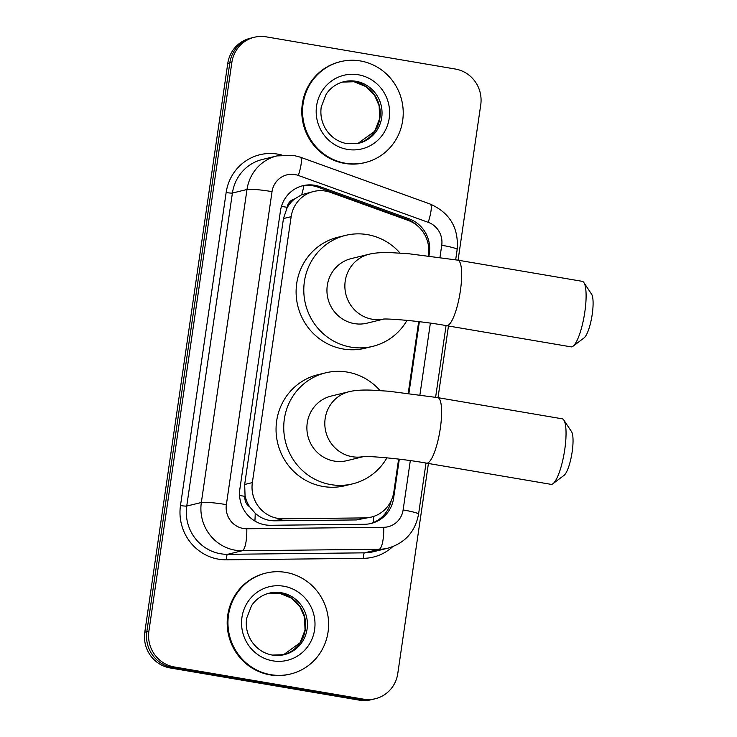 <?xml version="1.0" encoding="UTF-8"?>
<svg xmlns="http://www.w3.org/2000/svg" width="737" height="737" viewBox="0 0 737 737"><rect width="100%" height="100%" fill="white"/><g stroke="black" fill="none" stroke-linecap="round" stroke-linejoin="round"><path stroke-width="1.11" d="M428.28 255.813L428.427 254.818A31.166 30.143 76.3 0 0 408.16 220.4L330.618 192.421A31.166 30.143 76.3 0 0 325.496 191.067A31.166 30.143 76.3 0 0 313.621 191.482A31.166 30.143 76.3 0 0 291.152 216.678L252.358 482.597A31.166 30.143 76.3 0 0 283.008 518.784L364.751 517.908A31.166 30.143 76.3 0 0 371.374 517.07A31.166 30.143 76.3 0 0 393.844 491.883L398.625 459.096M249.686 506.826A31.166 30.143 -103.7 0 1 245.062 495.826L244.988 496.369A10.392 10.051 76.3 0 0 249.686 506.826L255.223 513.256C260.751 518.268 267.236 520.783 274.68 520.81L356.432 519.935L371.374 517.07M313.621 191.482L301.691 194.734L294.597 198.944A10.392 10.051 76.3 0 0 287.154 207.337A31.166 3.049 -171.7 0 0 281.433 206.415M287.154 207.337L287.071 207.871A31.166 30.143 -103.7 0 1 294.597 198.944M287.071 207.871L283.459 218.557L244.666 484.476L245.062 495.826M408.224 393.3L418.68 321.618M428.418 463.481L397.777 673.544A31.166 30.143 -103.7 0 1 375.308 698.731A31.166 30.143 -103.7 0 1 363.433 699.146L174.282 666.957L172.228 667.464A31.166 30.143 -103.7 0 1 146.838 631.692L229.806 62.958A31.166 30.143 -103.7 0 1 252.284 37.762A31.166 30.143 -103.7 0 0 229.806 62.958L146.838 631.692A31.166 30.143 -103.7 0 0 172.228 667.464L361.388 699.653L172.228 667.464L170.183 667.962A31.166 30.143 -103.7 0 1 144.793 632.189L227.761 63.456A31.166 30.143 -103.7 0 1 250.23 38.269L254.329 37.265A31.166 30.143 -103.7 0 1 266.204 36.85L455.355 69.038A31.166 30.143 -103.7 0 1 480.745 104.811L458.073 260.198M375.308 698.731L373.254 699.238A31.166 30.143 -103.7 0 1 361.388 699.653A31.166 30.143 -103.7 0 0 373.254 699.238L371.208 699.735A31.166 30.143 -103.7 0 1 359.334 700.15L170.183 667.962M428.962 255.905L429.349 253.233A31.166 30.143 76.3 0 0 409.081 218.806L319.904 186.627A31.166 30.143 76.3 0 0 314.791 185.282A31.166 30.143 76.3 0 0 302.916 185.696A31.166 30.143 76.3 0 0 280.447 210.883L239.857 489.101A31.166 30.143 76.3 0 0 270.497 525.288L364.511 524.283A31.166 30.143 76.3 0 0 371.135 523.454A31.166 30.143 76.3 0 0 393.604 498.258L399.307 459.179M301.894 185.964A31.166 30.143 -103.7 0 1 312.737 185.779A31.166 30.143 -103.7 0 1 317.859 187.124L407.027 219.313A31.166 30.143 -103.7 0 1 418.505 226.701M174.282 666.957A31.166 30.143 -103.7 0 1 148.892 631.194L231.86 62.452A31.166 30.143 -103.7 0 1 254.329 37.265M448.474 325.994L438.018 397.676M408.906 393.383L419.362 321.7M391.218 500.663A31.166 30.143 -103.7 0 1 370.103 523.685M345.432 163.227A51.94 50.236 -103.7 0 1 302.621 113.848A51.94 50.236 -103.7 0 1 340.568 61.632A51.94 50.236 -103.7 0 1 360.356 60.941A51.94 50.236 -103.7 0 1 403.167 110.329A51.94 50.236 -103.7 0 1 365.22 162.536A51.94 50.236 -103.7 0 1 345.432 163.227M365.22 162.536L364.447 162.73A51.94 50.236 -103.7 0 1 344.658 163.421A51.94 50.236 -103.7 0 1 301.848 114.032A51.94 50.236 -103.7 0 1 339.794 61.825L340.568 61.632M270.82 674.687A51.94 50.236 -103.7 0 1 228.009 625.298A51.94 50.236 -103.7 0 1 265.956 573.082A51.94 50.236 -103.7 0 1 285.744 572.391A51.94 50.236 -103.7 0 1 328.555 621.779A51.94 50.236 -103.7 0 1 290.608 673.986A51.94 50.236 -103.7 0 1 270.82 674.687M290.608 673.986L289.834 674.18A51.94 50.236 -103.7 0 1 270.046 674.871A51.94 50.236 -103.7 0 1 227.236 625.483A51.94 50.236 -103.7 0 1 265.182 573.275L265.956 573.082M583.879 282.593L591.562 294.137A22.856 5.352 99.7 0 1 592.207 314.404A22.856 5.352 99.7 0 1 584.128 337.859L573.054 346.206A33.239 7.785 -80.3 0 0 584.809 312.083A33.239 7.785 -80.3 0 0 583.879 282.593A33.239 7.785 -80.3 0 0 582.193 281.322L457.751 260.143A33.239 7.785 99.7 0 1 460.367 290.912A33.239 7.785 99.7 0 1 446.604 325.68L571.046 346.86A33.239 7.785 -80.3 0 0 573.054 346.206M383.387 319.13A33.239 32.152 76.3 0 1 372.305 319.232A33.239 32.152 76.3 0 1 345.22 281.073A33.239 32.152 76.3 0 1 369.191 254.21L351.263 258.586A33.239 32.152 76.3 0 0 326.979 292.009A33.239 32.152 76.3 0 0 354.377 323.607A33.239 32.152 76.3 0 0 367.044 323.165L383.618 319.121M406.999 320.337A57.127 55.257 -103.7 0 1 372.719 346.372A57.127 55.257 -103.7 0 1 350.95 347.136A57.127 55.257 -103.7 0 1 303.856 292.81A57.127 55.257 -103.7 0 1 345.598 235.379A57.127 55.257 -103.7 0 1 367.367 234.615A57.127 55.257 -103.7 0 1 400.053 253.086M372.719 346.372L365.036 348.251A57.127 55.257 -103.7 0 1 343.267 349.016A57.127 55.257 -103.7 0 1 296.173 294.689A57.127 55.257 -103.7 0 1 337.915 237.259L345.598 235.379M563.823 420.072L571.507 431.615A22.856 5.352 99.7 0 1 572.152 451.882A22.856 5.352 99.7 0 1 564.072 475.337L552.999 483.684A33.239 7.785 -80.3 0 0 564.754 449.561A33.239 7.785 -80.3 0 0 563.823 420.072A33.239 7.785 -80.3 0 0 562.138 418.8L437.695 397.621A33.239 7.785 99.7 0 1 440.311 428.39A33.239 7.785 99.7 0 1 426.548 463.158L550.99 484.338A33.239 7.785 -80.3 0 0 552.999 483.684M363.332 456.608A33.239 32.152 76.3 0 1 352.249 456.71A33.239 32.152 76.3 0 1 325.164 418.552A33.239 32.152 76.3 0 1 349.135 391.688L331.208 396.064A33.239 32.152 76.3 0 0 306.924 429.487A33.239 32.152 76.3 0 0 334.322 461.086A33.239 32.152 76.3 0 0 346.989 460.643L363.562 456.599M386.934 457.815A57.127 55.257 -103.7 0 1 352.655 483.85A57.127 55.257 -103.7 0 1 330.895 484.614A57.127 55.257 -103.7 0 1 283.8 430.288A57.127 55.257 -103.7 0 1 325.542 372.858A57.127 55.257 -103.7 0 1 347.311 372.093A57.127 55.257 -103.7 0 1 379.997 390.564M352.655 483.85L344.98 485.729A57.127 55.257 -103.7 0 1 323.211 486.494A57.127 55.257 -103.7 0 1 276.117 432.168A57.127 55.257 -103.7 0 1 317.859 374.737L325.542 372.858M254.873 521.031A31.166 7.711 -90.6 0 0 255.223 513.256M301.691 194.734A31.166 6.651 -70.2 0 0 303.92 185.623M373.134 522.644A31.166 7.711 -90.6 0 0 373.622 516.425M244.988 496.369A31.166 3.049 -171.7 0 0 239.571 495.494M283.459 218.557L291.152 216.678M356.432 519.935L364.751 517.908M274.68 520.81L283.008 518.784M244.666 484.476L252.358 482.597M144.793 632.189L148.892 631.194M227.761 63.456L231.86 62.452M359.334 700.15L363.433 699.146M439.971 257.37L441.73 245.274A20.774 20.092 76.3 0 0 428.215 222.325L298.338 175.452A20.774 20.092 76.3 0 0 294.929 174.558A20.774 20.092 76.3 0 0 272.036 191.629L226.37 504.633A20.774 20.092 76.3 0 0 243.293 528.484A20.774 20.092 76.3 0 0 246.794 528.761L383.728 527.296A20.774 20.092 76.3 0 0 403.121 509.949L410.316 460.634M383.728 527.296A20.774 5.141 -90.6 0 1 379.122 549.277L242.197 550.742A41.548 40.185 -103.7 0 1 235.186 550.189A41.548 40.185 -103.7 0 1 201.339 502.496L246.996 189.492A41.548 40.185 -103.7 0 1 276.965 155.903L262.363 159.468A41.548 40.185 76.3 0 0 232.404 193.057L186.737 506.061A41.548 40.185 76.3 0 0 220.593 553.754A41.548 40.185 76.3 0 0 227.604 554.316L364.529 552.842A41.548 40.185 76.3 0 0 373.355 551.737L387.948 548.171A41.548 40.185 -103.7 0 1 379.122 549.277L364.529 552.842A5.196 1.29 89.4 0 0 363.378 558.342L226.452 559.807A46.744 45.215 -103.7 0 1 180.482 505.527L226.148 192.523A5.196 0.507 -171.7 0 0 232.404 193.057L246.996 189.492A20.774 2.036 8.3 0 1 272.036 191.629M226.452 559.807A5.196 1.29 89.4 0 1 227.604 554.316L242.197 550.742A20.774 5.141 -90.6 0 0 246.794 528.761M226.148 192.523A46.744 45.215 -103.7 0 1 277.665 154.116A46.744 45.215 -103.7 0 1 281.82 155.028M392.664 546.707A46.744 45.215 -103.7 0 1 363.378 558.342M226.37 504.633A20.774 2.036 8.3 0 0 201.339 502.496L186.737 506.061A5.196 0.507 -171.7 0 1 180.482 505.527M419.915 394.848L430.371 323.156M403.121 509.949A20.774 2.036 8.3 0 1 418.561 514.196L426.014 463.066M441.73 245.274A20.774 2.036 8.3 0 1 457.17 249.521C458.838 227.936 449.828 212.772 430.15 204.038L300.272 157.165A20.774 4.44 -70.2 0 1 298.338 175.452M428.215 222.325A20.774 4.44 -70.2 0 0 430.15 204.038M317.859 187.124L319.904 186.627M407.027 219.313L409.081 218.806M428.602 253.408L429.349 253.233M392.084 498.636L393.604 498.258M343.838 81.706A31.663 30.622 -103.7 0 1 355.907 81.282A31.663 30.622 -103.7 0 1 382.006 111.388A31.663 30.622 -103.7 0 1 358.873 143.218L346.961 143.632C338.366 142.048 331.484 137.506 326.316 130.007C321.747 122.895 320.061 115.156 321.258 106.81L326.233 94.087C330.646 87.703 336.514 83.576 343.838 81.706M347.449 149.399A37.891 36.657 -103.7 0 1 316.578 105.907A37.891 36.657 -103.7 0 1 358.339 74.769A37.891 36.657 -103.7 0 1 389.21 118.27A37.891 36.657 -103.7 0 1 347.449 149.399M342.954 81.936A31.663 30.622 -103.7 0 1 354.11 81.724A31.663 30.622 -103.7 0 1 380.181 111.351A31.663 30.622 -103.7 0 1 357.97 143.42L374.654 131.324L379.647 118.62L379.14 105.796L374.58 95.313L365.967 86.588L353.963 81.724L342.051 82.139M284.252 654.668L272.34 655.082C263.754 653.498 256.872 648.956 251.704 641.457C247.125 634.345 245.449 626.616 246.646 618.26L251.621 605.538C256.034 599.153 261.902 595.026 269.226 593.156A31.663 30.622 -103.7 0 1 281.294 592.732A31.663 30.622 -103.7 0 1 307.384 622.839A31.663 30.622 -103.7 0 1 284.252 654.668A31.663 30.622 -103.7 0 1 272.478 655.138M272.837 660.849A37.891 36.657 -103.7 0 1 241.957 617.357A37.891 36.657 -103.7 0 1 283.727 586.219A37.891 36.657 -103.7 0 1 314.598 629.72A37.891 36.657 -103.7 0 1 272.837 660.849M268.342 593.386A31.663 30.622 -103.7 0 1 279.498 593.174A31.663 30.622 -103.7 0 1 305.569 622.802A31.663 30.622 -103.7 0 1 283.358 654.871L300.042 642.784L305.035 630.08L304.528 617.247L299.968 606.763L291.355 598.039L279.351 593.184L267.439 593.598M300.272 157.165L293.289 155.323L276.965 155.903M387.948 548.171C404.991 543.123 415.198 531.801 418.561 514.196M435.613 397.271L446.069 325.588M455.669 259.793L457.17 249.521M369.191 254.21C374.976 252.809 382.475 252.303 391.706 252.68L408.851 253.749L457.751 260.143M383.037 319.158C385.755 318.31 420.551 320.881 446.604 325.68M349.135 391.688C354.912 390.288 362.42 389.781 371.651 390.159L388.795 391.227L437.695 397.621M362.982 456.636C365.699 455.788 400.495 458.359 426.548 463.158"/></g></svg>
